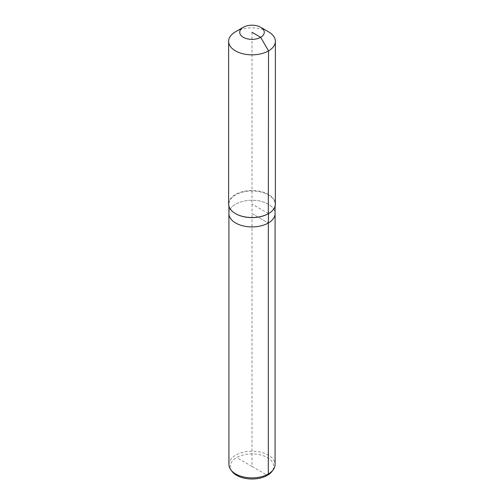 <?xml version="1.0" encoding="UTF-8"?>
<svg xmlns="http://www.w3.org/2000/svg" width="504" height="504" viewBox="0 0 504 504"><rect width="100%" height="100%" fill="white"/><g stroke="black" fill="none" stroke-linecap="round" stroke-linejoin="round"><path stroke-width="0.38" stroke-dasharray="2.52 1.89" d="M228.917 464.556A23.083 13.324 180 0 1 235.677 455.131A23.083 13.324 180 0 1 260.833 452.239A23.083 13.324 180 0 1 275.083 464.556M232.161 471.587A21.735 12.55 180 0 1 236.634 457.588A21.735 12.55 180 0 1 264.323 456.126A21.735 12.55 180 0 1 271.839 471.587M228.917 213.589A23.083 13.324 180 0 1 235.677 204.164A23.083 13.324 180 0 1 260.833 201.279A23.083 13.324 180 0 1 275.083 213.589A23.083 13.324 180 0 0 260.833 201.279A23.083 13.324 180 0 0 235.677 204.164A23.083 13.324 180 0 0 228.917 213.589M235.576 213.646A23.083 13.324 180 0 1 228.917 204.284A23.083 13.324 180 0 1 235.677 194.865A23.083 13.324 180 0 1 260.833 191.974A23.083 13.324 180 0 1 275.083 204.284A23.083 13.324 180 0 1 268.323 213.709M228.627 204.044A23.373 13.495 180 0 1 235.475 194.506A23.373 13.495 180 0 1 260.946 191.577A23.373 13.495 180 0 1 275.373 204.044M235.475 31.809A23.373 13.495 180 0 1 268.525 31.809M252 32.288L252 213.589L268.323 223.014L252 213.589L252 466.458L267.366 475.335M252 466.458L236.634 457.588M268.525 213.589L252 204.044M228.917 204.284L228.917 206.174M275.083 204.284L275.083 206.174"/><path stroke-width="0.76" d="M275.083 206.174L275.083 464.556A23.083 13.324 180 0 1 273.073 469.993A23.083 13.324 180 0 1 268.323 473.974A23.083 13.324 180 0 1 230.927 469.993A23.083 13.324 180 0 1 228.917 464.556L228.917 213.589A23.083 13.324 180 0 0 243.167 225.899A23.083 13.324 180 0 0 268.323 223.014A23.083 13.324 180 0 1 243.167 225.899A23.083 13.324 180 0 1 228.917 213.589L228.917 206.174M273.073 469.993L271.839 471.587A21.735 12.55 180 0 1 267.366 475.335A21.735 12.55 180 0 1 232.161 471.587L230.927 469.993M260.675 27.273A12.272 7.088 180 0 1 260.675 37.296A12.272 7.088 180 0 1 243.325 37.296A12.272 7.088 180 0 1 243.325 27.273A12.272 7.088 180 0 1 260.675 27.273L268.525 31.809A23.373 13.495 180 0 1 275.373 41.347L275.373 204.044A23.373 13.495 180 0 1 268.525 213.589L268.323 223.014A23.083 13.324 180 0 0 275.083 213.589A23.083 13.324 180 0 1 268.323 223.014L268.323 473.974L267.366 475.335M275.373 41.347A23.373 13.495 180 0 1 268.525 50.891L268.323 213.709A23.083 13.324 180 0 1 235.677 213.709A23.083 13.324 180 0 1 235.576 213.646M268.323 213.709L268.525 213.589A23.373 13.495 180 0 1 235.475 213.589A23.373 13.495 180 0 1 228.627 204.044L228.627 41.347A23.373 13.495 180 0 1 235.475 31.809L243.325 27.273L235.475 31.809M252 32.288L260.675 37.296L268.525 50.891A23.373 13.495 180 0 1 243.054 53.815A23.373 13.495 180 0 1 228.627 41.347"/></g></svg>
